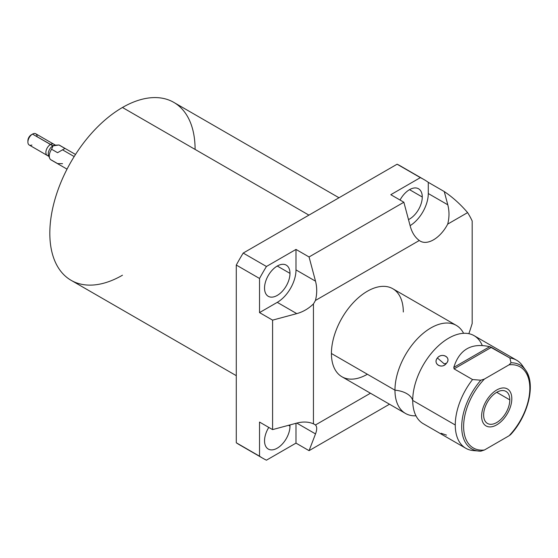 <?xml version="1.0" encoding="UTF-8"?>
<svg xmlns="http://www.w3.org/2000/svg" width="558" height="558" viewBox="0 0 558 558"><rect width="100%" height="100%" fill="white"/><g stroke="black" fill="none" stroke-linecap="round" stroke-linejoin="round"><path stroke-width="0.84" d="M195.091 149.411A102.721 59.301 120 0 0 122.46 107.478A102.721 59.301 120 0 0 49.822 233.279A102.721 59.301 120 0 0 122.46 275.22M313.45 303.901L313.45 423.843A26.498 15.303 -60 0 1 315.43 424.987L370.449 393.223L315.43 424.987A26.498 15.303 120 0 0 314.475 424.352A26.498 15.303 120 0 0 313.45 423.843C308.623 421.715 303.071 421.464 296.779 423.097L315.514 433.915C317.139 429.59 317.111 426.612 315.43 424.987C317.111 426.612 317.139 429.59 315.514 433.915L309.062 450.662L295.998 443.122L266.445 460.183L295.998 443.122L295.998 423.306L295.998 443.122L309.062 450.662L389.498 404.222L309.062 450.662L315.514 433.915L296.779 423.097L272.59 429.604L272.59 320.139L259.526 312.599L259.526 278.47L236.285 265.05L236.285 442.773L259.526 456.193L259.526 422.064L272.59 429.604L296.779 423.097C303.071 421.464 308.623 421.715 313.45 423.843L313.45 303.901A26.498 15.303 120 0 0 315.43 300.469A26.498 15.303 -60 0 1 313.45 303.901C308.623 308.623 303.071 311.866 296.779 313.624L272.59 320.139L259.526 312.599L277.263 302.359A26.498 15.303 120 0 0 295.998 269.905L295.998 249.426L309.062 256.966L403.859 202.233L390.802 194.693L420.355 177.632L397.108 164.212L243.204 253.067L266.445 266.487L295.998 249.426L266.445 266.487A160.976 92.942 120 0 0 259.526 278.47L236.285 265.05A160.976 92.942 -60 0 1 243.204 253.067L266.445 266.487A160.976 92.942 120 0 0 259.526 278.47L259.526 312.599L277.263 302.359L296.779 313.624C303.071 311.866 308.623 308.623 313.45 303.901M423.885 179.502A160.976 92.942 120 0 1 428.279 182.326L428.279 193.535L447.795 204.8L444.259 191.554L447.795 204.8C449.413 211.126 449.385 217.564 447.711 224.1C449.385 217.564 449.413 211.126 447.795 204.8L428.279 193.535A26.498 15.303 -60 0 1 410.109 225.655A26.498 15.303 120 0 0 428.279 193.535L428.279 182.326L444.259 191.554L428.279 182.326A160.976 92.942 120 0 0 420.355 177.632L390.802 194.693L403.859 202.233L309.062 256.966L315.514 281.169L295.998 269.905L295.998 249.426L309.062 256.966L315.514 281.169C317.139 287.503 317.111 293.933 315.43 300.469L419.302 240.498C415.047 237.387 412.055 232.7 410.318 226.436L403.859 202.233L410.318 226.436C412.055 232.7 415.047 237.387 419.302 240.498A26.498 15.303 120 0 0 420.251 241.14A26.498 15.303 120 0 0 447.711 224.1L467.611 212.605C460.469 204.27 452.684 197.253 444.259 191.554C452.684 197.253 460.469 204.27 467.611 212.605A160.976 92.942 120 0 1 472.18 220.975L472.18 323.48A160.976 92.942 120 0 1 468.846 333.684A160.976 92.942 120 0 0 472.18 323.48L472.18 220.975A160.976 92.942 120 0 0 467.611 212.605L447.711 224.1A26.498 15.303 -60 0 1 419.302 240.498L315.43 300.469C317.111 293.933 317.139 287.503 315.514 281.169L295.998 269.905A26.498 15.303 -60 0 1 277.263 302.359L296.779 313.624L272.59 320.139L272.59 429.604L259.526 422.064L259.526 456.193A160.976 92.942 120 0 0 262.916 458.32A160.976 92.942 120 0 0 266.445 460.183A160.976 92.942 120 0 1 259.526 456.193L236.285 442.773L236.285 265.05A160.976 92.942 -60 0 1 243.204 253.067L397.108 164.212A160.976 92.942 -60 0 1 400.644 166.082L423.885 179.502A160.976 92.942 120 0 0 420.355 177.632L397.108 164.212A160.976 92.942 -60 0 1 404.027 168.202M367.366 374.251A50.834 29.351 -60 0 1 331.417 353.493A50.834 29.351 -60 0 1 367.366 291.234A50.834 29.351 -60 0 1 403.308 311.992M262.916 458.32L239.668 444.893A160.976 92.942 -60 0 1 236.285 442.773A160.976 92.942 -60 0 0 243.204 446.763M236.285 375.674L71.096 280.304A102.721 59.301 -60 0 1 55.354 197.992A102.721 59.301 -60 0 1 122.46 107.478L308.916 215.13L122.46 107.478A102.721 59.301 -60 0 1 173.817 102.393L338.999 197.762M289.986 426.117A17.995 10.393 120 0 0 289.944 424.931A17.995 10.393 -60 0 1 289.986 426.117L288.577 425.301L289.986 426.117A17.995 10.393 -60 0 1 277.263 448.158A17.995 10.393 -60 0 1 264.541 440.813A17.995 10.393 120 0 0 268.265 449.05A17.995 10.393 120 0 0 282.132 444.231A17.995 10.393 120 0 0 289.986 426.117M268.782 427.407A17.995 10.393 120 0 0 264.541 440.813A17.995 10.393 -60 0 1 268.782 427.407M289.986 273.378A17.995 10.393 120 0 0 286.261 265.141A17.995 10.393 120 0 0 272.395 269.96A17.995 10.393 120 0 0 264.541 288.067A17.995 10.393 120 0 0 268.265 296.305A17.995 10.393 120 0 0 282.132 291.485A17.995 10.393 120 0 0 289.986 273.378L277.263 266.026L289.986 273.378A17.995 10.393 -60 0 1 277.263 295.412A17.995 10.393 -60 0 1 264.541 288.067A17.995 10.393 -60 0 1 277.263 266.026A17.995 10.393 -60 0 1 289.986 273.378M422.267 197.009A17.995 10.393 120 0 0 418.535 188.771A17.995 10.393 120 0 0 400.051 200.036A17.995 10.393 -60 0 1 414.078 188.004A17.995 10.393 -60 0 1 422.267 197.009L409.537 189.657L422.267 197.009A17.995 10.393 -60 0 1 408.491 219.601A17.995 10.393 120 0 0 422.267 197.009M456.318 325.405A50.834 29.351 120 0 1 463.6 333.307A50.834 29.351 120 0 0 423.257 333.279A50.834 29.351 120 0 0 394.959 390.181A50.834 29.351 120 0 0 405.485 413.45L341.949 376.769A50.834 29.351 -60 0 1 331.417 353.493A50.834 29.351 -60 0 1 353.612 302.338A50.834 29.351 -60 0 1 392.783 288.723L456.318 325.405A50.834 29.351 120 0 0 417.147 339.02A50.834 29.351 120 0 0 394.959 390.181L331.417 353.493L394.959 390.181A21.148 12.206 180 0 1 412.718 400.435A50.834 29.351 -60 0 1 457.072 334.472A50.834 29.351 -60 0 1 482.217 345.423M489.687 346.678C471.37 342.584 459.401 349.489 453.787 367.408L454.093 368.894L472.549 379.545A50.834 29.351 120 0 0 455.265 424.994L412.718 400.435A50.834 29.351 -60 0 1 434.912 349.28A50.834 29.351 -60 0 1 474.084 335.658L516.624 360.217A50.834 29.351 120 0 0 509.873 357.999L489.687 346.678L453.787 367.408C459.401 349.489 471.37 342.584 489.687 346.678L453.787 367.408L454.093 368.894L491.417 347.341L509.873 357.999L511.016 362.784L509.042 364.841A46.809 27.028 -60 0 1 529.821 388.319A46.809 27.028 -60 0 1 509.042 435.784L484.4 450.013A46.809 27.028 -60 0 1 463.621 426.535A46.809 27.028 -60 0 1 484.4 379.063L509.042 364.841L484.4 379.063L480.843 380.207L472.549 379.545L454.093 368.894L491.417 347.341L489.687 346.678M413.715 409.565A50.834 29.351 -60 0 1 412.718 400.435L455.265 424.994A50.834 29.351 -60 0 1 472.549 379.545L480.843 380.207A48.4 27.949 120 0 0 461.724 425.363A48.4 27.949 120 0 0 478.771 451.073A48.4 27.949 120 0 0 480.843 451.157A48.4 27.949 -60 0 1 478.771 451.073A48.4 27.949 -60 0 1 461.724 425.363A48.4 27.949 -60 0 1 480.843 380.207L484.4 379.063A46.809 27.028 120 0 0 463.621 426.535A46.809 27.028 120 0 0 484.4 450.013L480.843 451.157L484.4 450.013L509.042 435.784A46.809 27.028 120 0 0 529.821 388.319A46.809 27.028 120 0 0 509.042 364.841L511.016 362.784L509.873 357.999A50.834 29.351 -60 0 1 522.309 365.483A50.834 29.351 -60 0 1 523.822 367.959A50.834 29.351 120 0 0 516.624 360.217M446.491 363.237C451.778 357.734 441.943 352.007 437.388 357.978C432.38 363.872 442.215 369.605 446.491 363.237C451.596 357.497 442.229 352.091 437.388 357.978L444.217 363.844L446.491 363.237L444.217 363.844L437.388 357.978C432.562 364.116 441.929 369.529 446.491 363.237M483.633 414.978A18.505 10.686 120 0 0 496.718 422.532A18.505 10.686 120 0 0 509.803 399.87A18.505 10.686 120 0 0 496.718 392.316A18.505 10.686 120 0 0 483.633 414.978A18.505 10.686 120 0 0 487.469 423.452A18.505 10.686 120 0 0 501.726 418.493A18.505 10.686 120 0 0 509.803 399.87L496.718 392.316L509.803 399.87A18.505 10.686 120 0 0 505.973 391.402A18.505 10.686 120 0 0 491.71 396.361A18.505 10.686 120 0 0 483.633 414.978M405.485 413.45A50.834 29.351 120 0 0 415.968 415.801A50.834 29.351 120 0 1 394.959 390.181A21.148 12.206 0 0 1 412.718 400.435A50.834 29.351 -60 0 0 423.25 423.703L465.79 448.269A50.834 29.351 120 0 0 472.549 450.494L474.642 450.697M474.698 450.697L472.549 450.494A50.834 29.351 -60 0 1 455.265 424.994A50.834 29.351 120 0 0 465.79 448.269M510.73 434.466L509.977 435.17M511.016 362.784A48.4 27.949 -60 0 1 525.545 370.059A48.4 27.949 120 0 0 511.016 362.784M511.016 433.733A48.4 27.949 120 0 0 525.545 370.059C536.064 383.862 528.349 415.536 510.626 434.591M446.491 435.128L441.12 433.287M37.065 136.096A6.508 3.76 120 0 0 32.504 134.101L31.304 134.792A4.813 2.776 120 0 0 27.9 140.818M54.844 145.233A6.508 3.76 120 0 0 52.87 145.861L32.504 134.101A6.508 3.76 -60 0 1 35.754 133.774L55.43 145.136M59.999 145.575A8.475 4.889 120 0 0 58.967 144.982L55.137 145.178L52.87 145.861A6.508 3.76 -60 0 1 54.51 145.261L55.458 145.129M48.923 156.407L29.246 145.045A6.508 3.76 -60 0 1 28.249 139.835A6.508 3.76 -60 0 1 32.504 134.101L32.504 134.101A6.508 3.76 120 0 0 27.9 142.067L27.9 140.686A4.813 2.776 -60 0 1 31.304 134.792L32.504 134.101L53.08 145.84L51.587 149.237L57.572 152.69L62.524 149.83L74.179 156.561L62.524 149.83L64.944 148.435L58.967 144.982A8.475 4.889 -60 0 1 59.511 145.226L75.511 154.461M31.304 134.792L32.504 134.101M27.9 142.067A6.508 3.76 120 0 0 31.911 145.017M67.037 169.137L51.043 159.902A8.475 4.889 -60 0 1 51.587 149.237A8.475 4.889 120 0 0 49.683 158.263L48.574 155.549A6.508 3.76 -60 0 1 52.87 145.861A6.508 3.76 120 0 0 48.713 151.295A6.508 3.76 120 0 0 49.306 156.589M49.683 158.263A8.475 4.889 120 0 0 51.587 160.139L57.572 163.592L62.524 163.661M53.08 145.84L58.967 144.982L64.944 148.435L57.572 152.69L51.587 149.237L53.08 145.84M481.624 416.142A21.35 12.325 120 0 0 486.046 425.914A21.35 12.325 120 0 0 502.5 420.195A21.35 12.325 120 0 0 511.812 398.712A21.35 12.325 120 0 0 507.396 388.94A21.35 12.325 120 0 0 490.942 394.659A21.35 12.325 120 0 0 481.624 416.142M48.644 155.717A6.508 3.76 -60 0 1 45.875 152.446A6.508 3.76 -60 0 1 49.536 145.129A6.508 3.76 -60 0 1 54.691 145.233M27.9 140.965A5.155 2.971 -60 0 1 31.541 134.652M481.024 451.157L474.621 450.69M522.309 365.483L525.545 370.059"/></g></svg>
